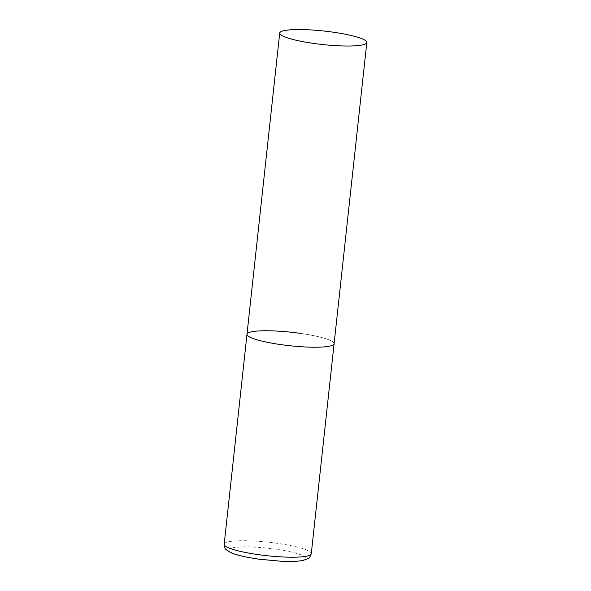 <?xml version="1.0" encoding="UTF-8"?>
<svg xmlns="http://www.w3.org/2000/svg" width="591" height="591" viewBox="0 0 591 591"><rect width="100%" height="100%" fill="white"/><g stroke="black" fill="none" stroke-linecap="round" stroke-linejoin="round"><path stroke-width="0.44" stroke-dasharray="2.96 2.22" d="M300.029 333.339A43.808 6.782 -173.8 0 1 334.1 343.718A43.808 6.782 6.2 0 0 295.685 332.755A43.808 6.782 6.2 0 0 248.028 332.999A43.808 6.782 6.2 0 0 246.994 334.255M224.181 544.237A43.808 6.782 -173.8 0 1 277.223 543.314A43.808 6.782 -173.8 0 1 311.287 553.701M258.828 559.108A38.555 5.969 -173.8 0 1 229.759 548.862A38.555 5.969 -173.8 0 1 275.524 549.157A38.555 5.969 -173.8 0 1 304.587 559.404A38.555 5.969 -173.8 0 1 258.828 559.108"/><path stroke-width="0.89" d="M366.819 42.515A43.808 6.782 6.2 0 0 328.404 31.552A43.808 6.782 6.2 0 0 280.755 31.796A43.808 6.782 6.2 0 0 279.713 33.052A43.808 6.782 6.2 0 0 318.128 44.015A43.808 6.782 6.2 0 0 365.785 43.778A43.808 6.782 6.2 0 0 366.819 42.515L311.287 553.701A43.808 6.782 -173.8 0 1 258.245 554.624A43.808 6.782 -173.8 0 1 224.181 544.237L246.994 334.255A43.808 6.782 6.2 0 0 285.409 345.218A43.808 6.782 6.2 0 0 333.058 344.981A43.808 6.782 6.2 0 0 334.1 343.718A43.808 6.782 -173.8 0 1 281.057 344.642A43.808 6.782 -173.8 0 1 246.994 334.255A43.808 6.782 -173.8 0 1 300.029 333.339M224.181 544.237C224.75 550.007 226.272 549.209 227.092 550.457L230.749 552.578C235.477 554.853 244.777 557.04 258.651 559.152L281.767 561.31C288.164 561.59 296.608 561.672 303.08 560.438L308.421 558.384C309.174 558.436 310.127 556.877 311.287 553.701M246.994 334.255L279.713 33.052"/></g></svg>
